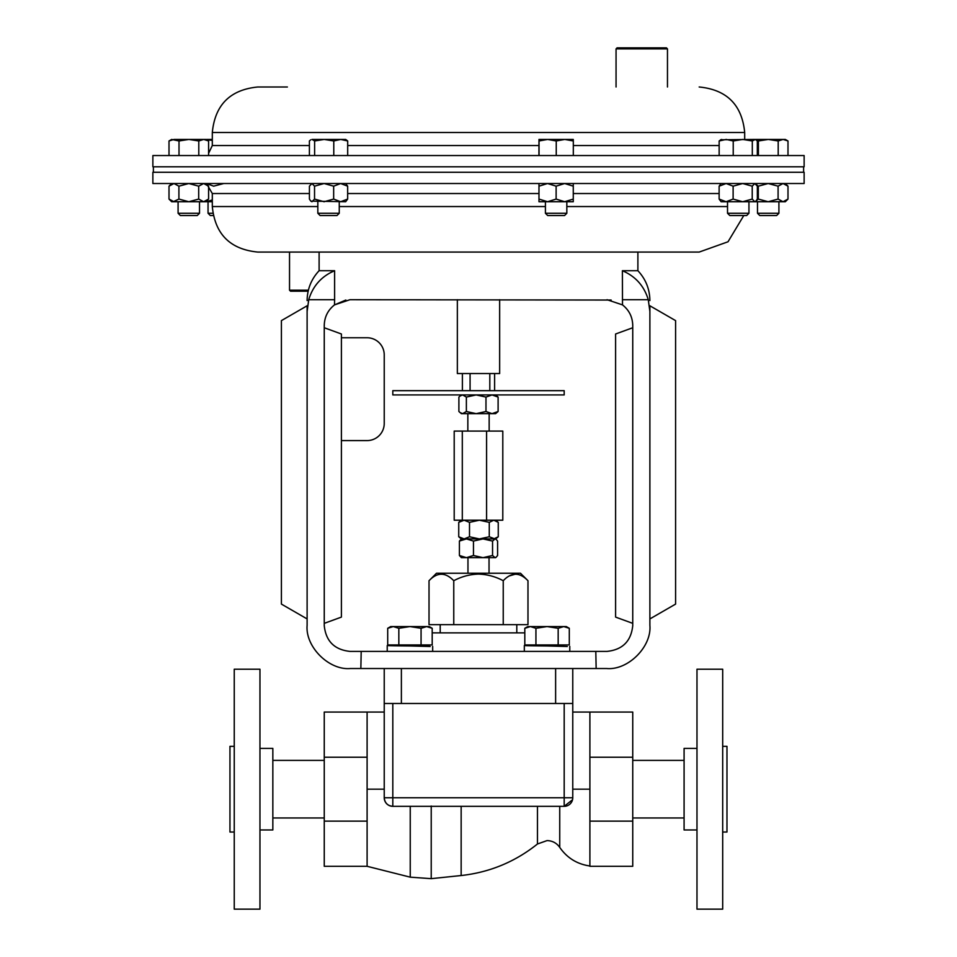 <?xml version="1.0" encoding="UTF-8"?>
<svg xmlns="http://www.w3.org/2000/svg" width="957" height="957" viewBox="0 0 957 957"><rect width="100%" height="100%" fill="white"/><g stroke="black" fill="none" stroke-linecap="round" stroke-linejoin="round"><path stroke-width="1.44" d="M308.142 291.215L290.557 291.215L289.528 290.186L289.528 252.074L257.828 252.074L699.172 252.074L319.112 252.074L319.112 270.711L334.615 270.711C321.48 276.31 312.855 285.976 308.728 299.708L334.615 299.708L334.615 270.711L330.332 272.697M611.152 300.043L349.963 299.708L334.495 304.888L345.836 300.043M607.037 299.708L622.505 304.888C629.12 310.14 632.529 316.982 632.744 325.416L632.744 625.687C631.106 641.19 622.54 649.755 607.037 651.394L349.963 651.394C334.46 649.755 325.894 641.19 324.256 625.687L324.256 325.416C324.471 316.982 327.88 310.14 334.495 304.888L334.615 299.708M637.888 252.074L637.888 270.711L622.385 270.711L622.505 304.888M324.256 327.749L341.398 333.993L341.398 617.109L324.256 623.354M341.398 440.591L367.105 440.591A17.142 17.142 0 0 0 384.236 423.449L384.236 354.903A17.142 17.142 0 0 0 367.105 337.761L341.398 337.761M622.385 299.708L648.272 299.708L649.887 311.48C649.887 298.285 649.887 298.285 649.887 311.48L649.887 625.34C651.813 646.705 628.067 670.462 606.69 668.524L596.151 668.524L595.804 651.394M596.151 668.524L350.31 668.524C328.933 670.462 305.187 646.705 307.113 625.34L307.113 311.48C307.113 298.285 307.113 298.285 307.113 311.48L308.728 299.708L307.113 311.48M649.887 618.928L649.887 305.785L675.594 320.619L675.594 604.094L649.887 618.928M307.113 618.928L307.113 305.785L281.406 320.619L281.406 604.094L307.113 618.928M361.196 651.394L360.849 668.524M648.272 299.708C644.193 286.035 635.568 276.37 622.385 270.711M632.744 327.749L615.602 333.993L615.602 617.109L632.744 623.354M152.869 183.517L804.131 183.517L804.131 172.272L152.869 172.272L152.869 183.517M287.387 86.991L257.828 86.991C230.182 89.695 215.002 104.863 212.31 132.509L212.31 145.536L208.59 153.323M804.131 155.548L152.869 155.548L152.869 166.793L804.131 166.793L804.131 155.548M455.006 806.32L392.813 806.32A8.565 8.565 0 0 1 384.236 797.755L384.236 703.491L392.813 703.491L392.813 797.755L564.187 797.755L564.187 703.491L392.813 703.491M564.187 703.491L572.764 703.491L572.764 797.755A8.565 8.565 0 0 1 564.187 806.32L451.261 806.32M589.895 757.238L632.744 757.238L632.744 712.056L589.895 712.056L589.895 789.178L572.764 789.178M384.236 797.755C384.786 802.983 387.645 805.842 392.813 806.32A8.565 8.565 0 0 1 384.236 797.755L392.813 797.755L392.813 806.32M564.187 806.32L564.187 797.755L572.764 797.755A8.565 8.565 0 0 1 564.187 806.32L572.525 799.753M589.895 821.13L589.895 866.3L632.744 866.3L632.744 821.13L589.895 821.13L589.895 789.178M632.744 757.238L632.744 821.13M384.236 712.056L367.105 712.056L367.105 821.13L324.256 821.13L324.256 866.3L367.105 866.3L410.242 877.162L410.242 806.296M367.105 712.056L324.256 712.056L324.256 821.13M367.105 757.238L324.256 757.238M367.105 821.13L367.105 866.3M367.105 789.178L384.236 789.178M432.193 632.876L524.807 632.876M401.378 668.524L401.378 703.491L555.622 703.491L555.622 668.524M572.764 668.524L572.764 703.491M384.236 668.524L384.236 703.491M259.957 829.97L272.841 829.97L272.841 748.398L259.957 748.398M259.957 909.15L259.957 669.218L234.25 669.218L234.25 909.15L259.957 909.15M234.25 746.34L229.955 746.34L229.955 832.028L234.25 832.028M696.983 748.398L684.088 748.398L684.088 829.97L696.983 829.97M696.983 669.218L696.983 909.15L722.691 909.15L722.691 669.218L696.983 669.218M722.691 832.028L726.973 832.028L726.973 746.34L722.691 746.34M527.977 580.72L520.488 573.243L436.512 573.243L429.023 580.72L429.023 624.658L527.977 624.658L527.977 580.72C519.651 572.083 511.409 572.083 503.238 580.72L503.238 624.658M429.023 580.72C437.205 572.083 445.448 572.083 453.762 580.72C461.501 576.569 469.755 574.367 478.5 574.092C487.245 574.367 495.487 576.581 503.238 580.72M515.608 574.092L509.291 575.923M453.762 580.72L453.762 624.658M486.587 431.093L502.796 431.093L502.796 520.213L486.587 520.213L486.587 431.093L462.303 431.093L462.303 520.213L486.587 520.213M462.303 431.093L454.204 431.093L454.204 520.213L462.303 520.213M457.35 299.708L457.35 373.541L499.65 373.541L499.65 299.708M489.817 373.541L489.817 390.671M470.078 390.671L470.078 373.541M558.17 644.946L569.295 644.946L569.295 628.294L563.733 626.572L558.17 628.294L558.17 644.946L535.932 644.946L535.932 628.294L547.057 626.572L558.17 628.294M535.932 644.946L524.807 644.946L524.807 628.294L530.369 626.572L535.932 628.294M569.295 628.294L566.317 626.572L527.785 626.572L524.807 628.294M421.068 644.946L432.193 644.946L432.193 628.294L426.631 626.572L421.068 628.294L421.068 644.946L398.83 644.946L398.83 628.294L409.943 626.572L421.068 628.294M398.83 644.946L387.705 644.946L387.705 628.294L393.267 626.572L398.83 628.294M432.193 628.294L429.215 626.572L390.683 626.572L387.705 628.294M212.801 213.267L208.052 213.267L210.313 215.528L213.208 215.528M205.97 139.459L212.31 140.428M206.712 139.435L212.31 139.435M748.948 213.267L727.523 213.267L729.796 215.528L746.687 215.528L748.948 213.267L748.948 201.724M719.15 155.548L719.15 140.966L726.196 139.435L733.229 140.966L742.776 139.435L752.31 140.966L755.372 139.435L757.322 140.966L757.322 155.548M721.662 139.435L719.15 140.966M752.31 155.548L752.31 140.966M733.229 155.548L733.229 140.966M754.822 139.435L720.525 139.77M339.257 213.267L317.832 213.267L320.093 215.528L336.984 215.528L339.257 213.267L339.257 201.724M347.69 140.966L345.68 139.435L340.728 139.435L347.69 140.966L347.69 155.548M333.778 140.966L340.728 139.435L324.196 139.435L333.778 140.966L333.778 155.548M314.626 140.966L324.196 139.435L312.018 139.435L314.626 140.966L314.626 155.548M309.398 155.548L309.398 140.966L310.774 139.806M468.428 390.671L564.187 390.671L564.187 394.93L392.813 394.93L392.813 390.671L468.428 390.671M289.528 290.186L308.393 290.186M314.339 252.074L319.112 252.074M616.057 48.879L617.086 47.85L666.443 47.85L667.472 48.879L616.057 48.879L616.057 86.991M778.914 213.267L757.489 213.267L759.75 215.528L776.641 215.528L778.914 213.267L778.914 201.724M758.411 155.548L758.411 140.966L768.304 139.435L778.197 140.966L783.089 139.435L787.994 140.966L787.994 155.548M756.233 139.949L758.411 140.966M778.197 155.548L778.197 140.966M755.372 139.435L785.338 139.435L787.994 140.966M566.831 213.267L545.418 213.267L547.679 215.528L564.57 215.528L566.831 213.267L566.831 201.724M538.935 155.548L538.982 139.435L539.042 140.966L547.643 139.435L556.244 140.966L564.786 139.435L573.315 140.966L573.267 139.435L538.982 139.435M573.315 155.548L573.315 140.966M556.244 155.548L556.244 140.966M539.042 155.548L539.042 140.966M199.511 213.267L178.086 213.267L180.359 215.528L197.25 215.528L199.511 213.267L199.511 201.724M208.59 155.548L208.59 140.966L203.697 139.435L198.793 140.966L198.793 155.548M179.007 155.548L179.007 140.966L188.9 139.435L205.934 139.435L208.59 140.966M169.006 155.548L169.006 140.966L174.007 139.435L188.9 139.435L198.793 140.966M169.006 140.966L171.662 139.435L179.007 140.966M752.226 186.172L742.668 183.517L733.122 186.172L733.122 199.08L726.124 201.724L721.099 201.724L719.126 199.08L726.124 201.724L755.372 201.724L757.358 199.08L757.358 186.172L754.798 183.517L752.226 186.172L752.226 199.08L754.798 201.724L755.982 201.126M733.122 199.08L742.668 201.724L752.226 199.08M733.122 186.172L726.124 183.517L719.126 186.172L719.126 199.08M719.126 186.172L721.099 183.517M205.97 201.7L212.31 201.724M206.64 201.724L212.31 199.941M223.699 183.529L213.638 186.172L206.64 183.517M310.798 201.126L345.68 201.724L347.654 199.08L340.656 201.724L333.658 199.08L324.1 201.724L314.542 199.08L311.982 201.724L310.798 201.126L309.422 199.08L309.422 186.172L311.982 183.517L314.542 186.172L314.542 199.08M345.68 183.517L347.654 186.172L347.654 199.08M347.654 186.172L340.656 183.517L333.658 186.172L333.658 199.08M333.658 186.172L324.1 183.517L314.542 186.172M461.358 520.213L458.738 522.355L458.738 536.781L461.358 538.923L459.408 541.064L466.442 538.923L461.358 538.923L493.764 538.923L498.262 536.781L495.642 538.923L466.442 538.923L473.464 541.064L473.464 555.503L483.01 557.644L492.556 555.503L492.556 541.064L483.01 538.923L473.464 541.064M459.408 541.064L459.408 555.503L461.358 557.644L495.642 557.644L496.216 557.165L495.08 557.644L492.556 555.503M459.408 555.503L466.442 557.644L473.464 555.503M458.738 522.355L464.121 520.213L469.504 522.355L469.504 536.781L479.385 538.923L489.266 536.781L496.216 539.401L497.592 541.064L497.592 555.503L496.216 557.165M496.216 539.401L495.08 538.923L492.556 541.064M461.358 394.93L458.893 397.071L458.893 411.498L461.358 413.639L476.167 413.639L485.977 411.498L485.977 397.071L476.167 394.93L466.37 397.071L466.37 411.498L476.167 413.639L495.642 413.639L498.107 411.498L492.042 413.639L485.977 411.498M459.994 412.527L462.626 413.639L466.37 411.498M459.994 396.031L462.626 394.93L466.37 397.071M485.977 397.071L492.042 394.93L498.107 397.071L498.107 411.498M498.107 397.071L495.642 394.93M469.504 522.355L479.385 520.213L489.266 522.355L489.266 536.781M489.266 522.355L493.764 520.213L498.262 522.355L498.262 536.781M495.642 520.213L498.262 522.355M458.738 536.781L464.121 538.923L469.504 536.781M756.329 200.719L758.303 199.08L768.196 201.724L785.338 201.724L787.994 199.08L783.041 201.724L778.089 199.08L768.196 201.724L755.372 201.724M785.565 200.994L783.723 201.676M785.338 183.517L787.994 186.172L783.041 183.517L778.089 186.172L768.196 183.517L758.303 186.172L758.303 199.08M758.303 186.172L756.329 184.522M778.089 186.172L778.089 199.08M787.994 186.172L787.994 199.08M783.041 183.517L783.723 183.577M203.638 201.724L205.934 201.724L208.59 199.08L203.638 201.724L188.804 201.724L198.697 199.08L203.638 201.724M205.934 183.517L208.59 186.172L203.638 183.517L198.697 186.172L188.804 183.517L178.911 186.172L173.959 183.517L169.006 186.172L169.006 199.08L171.662 201.724L188.804 201.724L178.911 199.08L173.277 201.676M206.162 200.994L204.32 201.676M169.006 199.08L173.959 201.724M208.59 186.172L208.59 199.08M198.697 186.172L198.697 199.08M203.638 183.517L204.32 183.577M171.435 184.246L173.277 183.577M178.911 186.172L178.911 199.08M538.982 201.724L573.267 201.724L573.267 199.08L564.69 201.724L556.125 199.08L547.56 201.724L538.982 199.08L538.982 201.724M573.267 183.517L573.267 186.172L564.69 183.517L556.125 186.172L547.56 183.517L538.982 186.172L538.982 199.08M538.982 186.172L538.982 183.517M556.125 186.172L556.125 199.08M573.267 186.172L573.267 199.08M534.197 645.305L524.328 645.556L524.328 651.394M547.057 645.963C530.214 645.688 530.214 645.425 547.057 645.15C517.749 645.425 517.749 645.688 547.057 645.963L567.298 646.489M563.123 646.166L563.123 644.946M391.557 645.724L396.892 645.808M426.021 644.946L426.021 646.166L429.143 646.226L429.143 644.946M397.095 645.305L387.226 645.556L387.226 651.394M409.943 645.963C393.112 645.688 393.112 645.425 409.943 645.15C380.647 645.425 380.647 645.688 409.943 645.963L430.195 646.489M347.654 193.529L538.982 193.529M573.267 193.529L719.126 193.529M309.422 193.529L212.31 193.529L212.31 206.545L317.832 206.545M339.257 206.545L545.418 206.545M566.831 206.545L727.523 206.545M719.15 145.536L573.315 145.536M538.935 145.536L347.69 145.536M309.398 145.536L212.31 145.536M744.69 139.435L744.69 132.509L212.31 132.509M461.154 806.32L461.154 875.535C489.637 872.389 515.081 861.874 537.463 843.99L537.463 806.32M589.895 865.989C577.143 864.171 567.082 857.962 559.737 847.388L559.737 806.32M461.154 875.535L431.224 878.658L431.224 806.033M319.112 270.711C311.276 279.133 307.269 289.086 307.113 300.582M637.888 270.711C645.724 279.133 649.731 289.086 649.887 300.582M212.31 206.545C215.002 234.202 230.182 249.37 257.828 252.074M743.792 215.528L728.014 241.774L699.172 252.074M212.31 193.529L207.25 184.821M744.69 132.509C741.998 104.863 726.818 89.695 699.172 86.991M803.617 166.793L803.617 172.272M153.383 166.793L153.383 172.272M537.463 843.99L547.057 840.593C552.416 840.748 556.639 843.009 559.737 847.388M589.895 712.056L572.764 712.056M410.242 877.162L431.224 878.658M516.792 624.658L516.792 632.876M440.208 624.658L440.208 632.876M467.961 573.243L467.961 557.644M489.039 573.243L489.039 557.644M489.159 413.639L489.159 431.093M467.841 413.639L467.841 431.093M324.256 760.384L272.841 760.384M324.256 817.972L272.841 817.972M632.744 760.384L684.088 760.384M632.744 817.972L684.088 817.972M494.613 390.671L494.613 373.541M462.387 390.671L462.387 373.541M559.905 646.119L559.905 644.946M534.197 645.604L534.197 644.946M422.803 646.119L422.803 644.946M397.095 645.604L397.095 644.946M208.052 213.267L208.052 201.724M727.523 213.267L727.523 201.724M317.832 213.267L317.832 201.724M667.472 48.879L667.472 86.991M757.489 213.267L757.489 201.724M545.418 213.267L545.418 201.724M178.086 213.267L178.086 201.724M755.372 183.517L755.982 184.127M311.408 183.517L310.798 184.127M171.662 183.517L169.006 186.172M569.774 646.37L569.774 651.394L569.774 646.37M432.672 646.37L432.672 651.394"/></g></svg>
